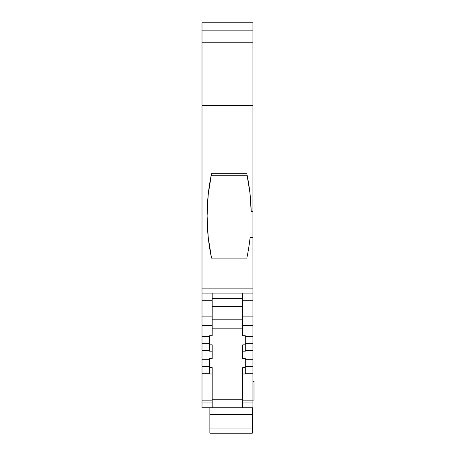 <?xml version="1.0" encoding="UTF-8"?>
<svg xmlns="http://www.w3.org/2000/svg" width="456" height="456" viewBox="0 0 456 456"><rect width="100%" height="100%" fill="white"/><g stroke="black" fill="none" stroke-linecap="round" stroke-linejoin="round"><path stroke-width="0.68" d="M245.294 336.517L245.294 343.653L252.932 343.653L252.932 336.517L245.294 336.517L245.294 343.653L245.294 336.517L252.932 336.517L245.294 336.517L245.294 335.758L242.746 335.758L245.294 335.758L245.294 336.517L245.294 335.758L242.746 335.758L242.746 325.612L252.932 325.607L252.932 288.847L202.008 288.847L202.008 336.517L209.646 336.517L209.646 335.758L212.194 335.758L212.194 325.612L202.008 325.612L212.194 325.607L202.008 325.612L212.194 325.607L212.194 300.778L202.008 300.778L202.008 336.517L209.646 336.517L209.646 335.758L212.194 335.758L212.194 300.778L202.008 300.778L202.008 316.886L212.194 316.886L212.194 293.094L212.194 300.778L202.008 300.778L202.008 293.094L252.932 293.094L252.932 300.778L242.746 300.778L242.746 316.886L252.932 316.886L252.932 300.778L242.746 300.778L242.746 293.094L242.746 316.886L242.746 293.094M207.098 215.933L208.21 194.678L211.521 173.679L246.81 173.679L249.871 192.358L251.182 211.242L252.932 211.242L252.932 237.553L250.082 237.553A203.707 203.707 0 0 1 246.81 258.136L211.521 258.136L208.21 237.137L211.521 258.136A203.707 203.707 0 0 1 211.521 173.679L246.81 173.679A203.707 203.707 0 0 1 251.182 211.242L249.928 192.859M252.932 400.1L253.992 400.1L252.932 400.1L253.992 400.1L253.992 381.421L252.932 381.421L253.992 381.421L253.992 400.1L253.992 381.421L252.932 381.421M209.857 414.692L209.857 423.014L252.299 423.014L252.299 428.953L209.857 428.953L209.857 407.738M252.299 407.738L252.299 428.953L209.857 428.953L209.857 433.2L252.299 433.2L252.299 428.953L209.857 428.953L209.857 433.2L252.299 433.2L252.299 414.692M252.299 423.014L252.299 414.527L209.857 414.527L252.299 414.527L209.857 414.527L209.857 423.014L252.299 423.014L209.857 423.014L209.857 428.953L209.857 423.014M212.194 298.27L242.746 298.27M212.194 319.177L242.746 319.177M242.746 306.489L212.194 306.489M249.107 186.55L247.232 175.72L211.105 175.72L208.979 188.305M245.294 344.827L242.746 344.827L245.294 344.827L242.746 344.827L242.746 358.541L245.294 358.541L245.294 359.305L252.932 359.305L252.932 343.653L245.294 343.653L245.294 350.482L252.932 350.482L252.932 325.612L242.746 325.612L242.746 335.758L242.746 325.612L252.932 325.607L242.746 325.612L242.746 316.886L252.932 316.886L252.932 325.612L242.746 325.612L242.746 316.886L252.932 316.886L252.932 300.778L242.746 300.778M252.932 343.653L245.294 343.653L245.294 351.194L242.746 351.194L242.746 344.827L242.746 351.194L245.294 351.194L245.294 350.482L252.932 350.482L252.932 316.886M212.194 328.177L242.746 328.177M247.232 175.72L211.105 175.72L247.232 175.72L247.443 176.774M202.008 316.886L202.008 359.305L209.646 359.305L209.646 358.541L212.194 358.541L212.194 351.194L209.646 351.194L209.646 350.482L209.646 351.194L212.194 351.194L209.646 351.194L209.646 343.653L209.646 350.482L202.008 350.482L209.646 350.482L209.646 336.517L209.646 343.653L202.008 343.653L209.646 343.653L209.646 335.758L212.194 335.758L212.194 316.886L202.008 316.886L212.194 316.886M209.646 344.827L212.194 344.827L209.646 344.827L212.194 344.827L212.194 358.541L212.194 351.194M208.05 196.245L207.839 198.531M208.158 195.185L207.098 215.91A203.707 203.707 0 0 1 211.521 173.679L246.81 173.679A203.707 203.707 0 0 1 251.182 211.242L252.932 211.242L252.932 105.29L252.932 293.008M242.746 351.194L242.746 358.541L245.294 358.541L245.294 359.305L245.294 358.541L242.746 358.541L242.746 351.194L245.294 351.194L245.294 350.482L252.932 350.482L252.932 359.305L252.932 350.482M245.294 359.305L245.294 366.436L245.294 359.305L252.932 359.305L252.932 366.436L252.932 359.305L245.294 359.305L245.294 366.436L252.932 366.436L252.932 359.305M245.294 366.436L245.294 373.27L252.932 373.27L252.932 366.436L245.294 366.436L245.294 373.27L252.932 373.27L252.932 366.436L245.294 366.436L245.294 373.983L242.746 373.983L242.746 402.956L252.932 402.956L252.932 400.835L242.746 400.835L242.746 402.956L252.932 402.956L252.932 400.835L242.746 400.835L242.746 407.738L252.932 407.738L252.932 402.956L252.932 407.738L212.194 407.738L212.194 373.983L209.646 373.983L209.646 373.27L209.646 373.983L212.194 373.983L209.646 373.983L209.646 366.436L209.646 373.27L202.008 373.27L209.646 373.27L209.646 359.305L209.646 366.436L202.008 366.436L209.646 366.436L209.646 358.541L212.194 358.541L209.646 358.541L209.646 359.305L202.008 359.305L202.008 400.835L212.194 400.835L212.194 367.616L212.194 373.983L212.194 367.616L209.646 367.616M242.746 402.956L242.746 407.738L242.746 402.956L252.932 402.956L252.932 366.436M245.294 367.616L242.746 367.616L245.294 367.616L242.746 367.616L242.746 400.835L252.932 400.835L252.932 373.27L245.294 373.27L245.294 373.983L242.746 373.983L242.746 400.835M242.746 399.251L212.194 399.251M252.932 291.834L252.932 237.553L250.082 237.553A203.707 203.707 0 0 1 246.81 258.136L211.521 258.136A203.707 203.707 0 0 1 207.098 215.859A203.707 203.707 0 0 0 207.098 215.905L208.21 237.137M202.008 30.865L202.008 42.756L202.008 30.865L252.932 30.865L252.932 22.8L252.932 30.865L202.008 30.865L252.932 30.865L252.932 22.8L202.008 22.8L202.008 30.865L202.008 22.8L252.932 22.8L202.008 22.8L202.008 42.756L252.932 42.756L252.932 237.553L250.082 237.553A203.707 203.707 0 0 1 246.81 258.136L211.521 258.136M252.932 30.865L252.932 105.29L202.008 105.29L252.932 105.29L252.932 30.865L252.932 42.756L202.008 42.756L202.008 293.008M242.746 373.983L242.746 367.616L242.746 373.983L245.294 373.983L245.294 373.27M211.077 175.839L210.934 176.557M211.407 257.589L211.476 257.914M248.982 185.677L247.078 174.961M252.932 237.553L252.932 288.847L202.008 288.847L202.008 291.834M209.646 336.517L202.008 336.517L202.008 402.956L212.194 402.956L212.194 373.983M202.008 336.517L202.008 400.835L212.194 400.835L212.194 407.738L212.194 402.956L202.008 402.956L202.008 407.738L252.932 407.738L252.932 402.956M212.194 400.835L202.008 400.835L202.008 407.738L242.746 407.738M252.932 42.756L202.008 42.756L202.008 288.847L252.932 288.847M209.857 428.953L209.857 433.2L252.299 433.2L252.299 428.953M252.932 336.517L252.932 325.612L242.746 325.607L242.746 316.886M252.932 293.094L252.932 300.778M245.294 343.653L245.294 350.482M252.932 400.835L252.932 373.27M251.182 211.242L252.932 211.242M212.194 300.778L212.194 293.094M202.008 42.756L202.008 105.29L252.932 105.29M202.008 105.29L202.008 288.847M202.008 300.778L202.008 293.094M202.008 325.607L212.194 325.607L202.008 325.607M202.008 343.653L209.646 343.653M202.008 350.482L209.646 350.482M202.008 359.305L209.646 359.305M202.008 366.436L209.646 366.436M202.008 373.27L209.646 373.27M202.008 400.835L202.008 402.956L212.194 402.956M202.008 402.956L202.008 407.738L212.194 407.738"/></g></svg>
